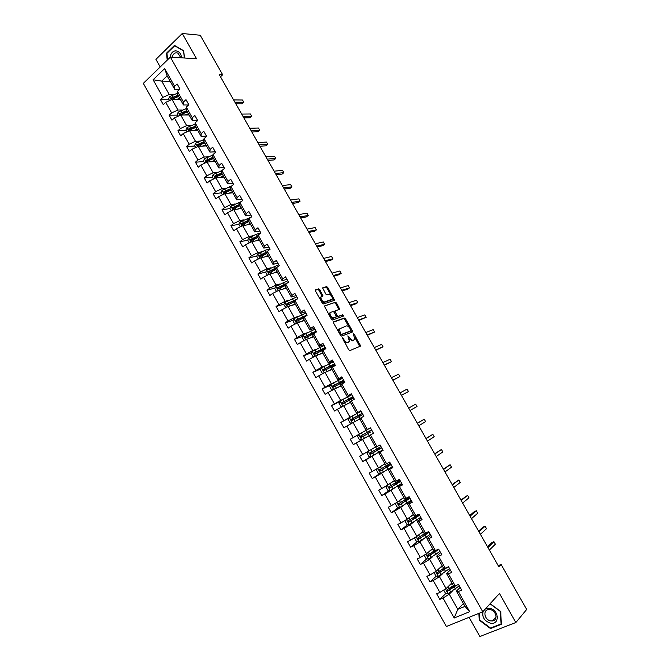 <?xml version="1.0" encoding="UTF-8"?>
<svg xmlns="http://www.w3.org/2000/svg" width="670" height="670" viewBox="0 0 670 670"><rect width="100%" height="100%" fill="white"/><g stroke="black" fill="none" stroke-linecap="round" stroke-linejoin="round"><path stroke-width="1" d="M342.445 337.847L348.676 349.79L349.857 350.586L360.56 346.063L354.229 334.188L353.283 333.777L354.849 339.221L353.333 340.243C352.093 340.494 350.846 339.64 349.606 337.697L347.839 335.871L349.405 341.357L347.864 342.412C346.599 342.663 345.335 341.809 344.078 339.841L342.445 337.847M319.85 289.716L318.652 288.879L315.52 289.792L315.47 291.006L322.329 303.133L323.526 303.971L334.657 300.277L327.731 287.405L326.558 286.576L322.63 287.882L325.721 293.971L326.901 294.8L328.736 294.247C331.089 294.733 332.312 296.341 332.387 299.08L324.607 301.935C322.211 301.466 320.972 299.85 320.888 297.061L322.948 295.855L319.85 289.716L319.004 290.303L317.806 289.465L315.243 290.21M469.092 617.321L479.854 636.5L515.867 622.514L499.435 593.494L482.777 611.794L170.373 57.092L196.595 58.793L182.265 33.5L200.213 35.242L222.674 74.755L219.241 74.596L498.849 566.77L501.076 564.45L498.229 565.681M515.867 622.514L526.67 609.457L501.076 564.45M333.601 321.809L333.576 323.057L340.486 335.285L341.675 336.097L352.311 332.044L352.311 330.804L345.527 318.82L344.363 318.016L333.467 321.901M331.39 319.18L324.314 305.997L335.444 302.262L336.608 303.083L339.698 309.18L334.916 311.081L337.052 315.503L338.224 316.315L342.73 314.758L343.685 316.031L332.58 320L331.39 319.18M182.265 33.5L155.951 59.329L160.222 66.95M179.451 89.462L174.711 89.353L167.157 75.903L164.661 68.583L174.619 86.321L177.131 83.951L179.962 88.984L177.441 91.346L183.438 102.016L185.967 99.679L188.806 104.729L186.268 107.058L192.29 117.778L194.844 115.466L197.692 120.541L195.129 122.836L201.176 133.598L203.755 131.312L206.62 136.404L204.032 138.682L210.095 149.477L212.7 147.224L215.572 152.341L212.96 154.586L219.048 165.431L221.678 163.204L224.567 168.338L221.929 170.557L228.043 181.436L230.698 179.242L233.596 184.401L230.932 186.587L237.071 197.516L239.751 195.347L242.657 200.523L239.977 202.683L246.141 213.655L248.838 211.519L251.761 216.712L249.047 218.839L255.237 229.86L257.967 227.75L260.898 232.967L258.159 235.07L264.374 246.125L267.129 244.056L270.069 249.29L267.313 251.359L273.553 262.464L276.325 260.421L279.281 265.68L276.501 267.715L282.765 278.862L285.562 276.852L288.536 282.129L285.722 284.139L292.011 295.336L294.842 293.351L297.815 298.653L294.984 300.629L301.299 311.868L304.147 309.917L307.145 315.243L304.281 317.178L310.62 328.467L313.501 326.55L316.508 331.893L313.619 333.802L319.984 345.142L322.89 343.249L325.905 348.618L322.99 350.494L329.389 361.875L332.312 360.016L335.343 365.41L332.404 367.252L338.827 378.684L341.784 376.858L344.824 382.269L341.859 384.086L348.3 395.56L351.289 393.767L354.338 399.203L351.348 400.978L357.822 412.502L360.828 410.743L363.894 416.204L360.879 417.946L367.378 429.512L370.409 427.795L373.491 433.272L370.443 434.981L376.967 446.597L380.032 444.905L383.123 450.407L380.058 452.091L386.607 463.757L389.697 462.099L392.804 467.618L389.706 469.268L396.28 480.976L399.395 479.36L402.519 484.904L399.387 486.512L405.995 498.279L409.144 496.688L412.276 502.257L409.119 503.84L415.752 515.649L418.926 514.091L422.067 519.686L418.884 521.226L425.55 533.086L428.75 531.57L431.907 537.189L428.691 538.697L435.383 550.606L438.616 549.124L441.79 554.76L438.548 556.234L445.265 568.194L448.523 566.745L451.706 572.406L448.439 573.847L455.181 585.856L458.473 584.441L461.663 590.128L458.372 591.526L469.687 611.685L454.176 618.008L443.012 598.042L439.796 599.407L436.656 593.796L439.863 592.422L433.214 580.53L430.023 581.928L426.899 576.342L430.081 574.927L423.448 563.085L420.291 564.517L417.184 558.956L420.333 557.507L413.733 545.715L410.601 547.181L407.502 541.636L410.626 540.162L404.06 528.412L400.953 529.911L397.863 524.392L400.962 522.885L394.421 511.185L391.339 512.718L388.265 507.224L391.339 505.674L384.823 494.024L381.766 495.591L378.709 490.122L381.749 488.539L375.259 476.931L372.235 478.539L369.187 473.087L372.202 471.471L365.736 459.913L362.746 461.555L359.706 456.128L362.696 454.478L356.256 442.962L353.291 444.637L350.268 439.227L353.224 437.552L346.817 426.087L343.869 427.787L340.863 422.401L343.794 420.693L337.412 409.278L334.489 411.012L331.491 405.651L334.405 403.901L328.049 392.528L325.151 394.303L322.17 388.96L325.05 387.176L318.719 375.853L315.846 377.654L312.873 372.336L315.738 370.527L309.423 359.246L306.584 361.08L303.619 355.778L306.458 353.936L300.168 342.705L297.354 344.564L294.406 339.288L297.212 337.42L290.956 326.231L288.167 328.124L285.227 322.865L288.008 320.964L281.777 309.816L279.013 311.743L276.082 306.508L278.846 304.574L272.631 293.477L269.893 295.437L266.978 290.219L269.709 288.251L263.528 277.196L260.814 279.189L257.908 273.988L260.622 271.995L254.458 260.982L251.769 263L248.872 257.833L251.56 255.806L245.429 244.835L242.758 246.887L239.877 241.728L242.54 239.676L236.426 228.755L233.78 230.832L230.916 225.698L233.554 223.613L227.465 212.733L224.844 214.835L221.988 209.727L224.601 207.608L218.537 196.771L215.941 198.906L213.094 193.814L215.69 191.67L209.651 180.883L207.072 183.044L204.241 177.969L206.804 175.8L200.791 165.046L198.245 167.24L195.422 162.19L197.96 159.988L191.972 149.276L189.442 151.495L186.629 146.47L189.149 144.234L183.186 133.573L180.682 135.817L177.877 130.809L180.372 128.548L174.435 117.928L171.947 120.198L169.158 115.207L171.637 112.92L165.716 102.343L163.254 104.646L160.473 99.671L162.927 97.359L153.087 79.772L164.661 68.583M174.711 89.353L174.619 86.321M482.777 611.794L446.362 626.5L143.33 83.356L170.373 57.092M182.307 110.014L177.944 110.031L172.023 99.47L180.439 99.554M172.023 99.47L165.716 102.343M177.944 110.031L171.637 112.92M188.555 104.964L183.463 104.947L177.508 94.344L177.441 91.346M183.463 104.947L183.438 102.016M191 125.525L186.687 125.633L180.741 115.022L189.074 114.939M180.741 115.022L174.435 117.928M186.687 125.633L180.372 128.548M197.675 120.508L192.257 120.608L186.277 109.955L186.268 107.058M192.257 120.608L192.29 117.778M199.735 141.094L195.456 141.286L189.493 130.642L197.742 130.382M189.493 130.642L183.186 133.573M195.456 141.286L189.149 144.234M206.452 136.111L201.084 136.32L195.079 125.633L195.129 122.836M201.084 136.32L201.176 133.598M208.504 156.721L204.266 157.006L198.278 146.32L206.452 145.892M198.278 146.32L191.972 149.276M204.266 157.006L197.96 159.988M215.254 151.78L209.936 152.107L203.915 141.378L204.032 138.682M209.936 152.107L210.095 149.477M217.306 172.408L213.11 172.785L207.097 162.056L215.187 161.453M207.097 162.056L200.791 165.046M213.11 172.785L206.804 175.8M224.098 167.508L218.839 167.952L212.784 157.174L212.96 154.586M218.839 167.952L219.048 165.431M226.142 188.161L221.988 188.63L215.949 177.86L223.964 177.073M215.949 177.86L209.651 180.883M221.988 188.63L215.69 191.67M232.976 183.295L227.766 183.856L221.695 173.036L221.929 170.557M227.766 183.856L228.043 181.436M235.011 203.973L230.899 204.534L224.844 193.722L232.766 192.767M224.844 193.722L218.537 196.771M230.899 204.534L224.601 207.608M241.887 199.149L236.736 199.827L230.639 188.965L230.932 186.587M236.736 199.827L237.071 197.516M243.914 219.844L239.852 220.505L233.763 209.643L241.61 208.512M233.763 209.643L227.465 212.733M239.852 220.505L233.554 223.613M250.831 215.062L245.731 215.857L239.617 204.953L239.977 202.683M245.731 215.857L246.141 213.655M252.85 235.781L248.838 236.535L242.724 225.631L250.488 224.324M242.724 225.631L236.426 228.755M248.838 236.535L242.54 239.676M259.809 231.041L254.767 231.954L248.629 221.008L249.047 218.839M254.767 231.954L255.237 229.86M261.828 251.786L257.858 252.632L251.719 241.686L259.399 240.195M251.719 241.686L245.429 244.835M257.858 252.632L251.56 255.806M268.829 247.079L263.846 248.118L257.674 237.13L258.159 235.07M263.846 248.118L264.374 246.125M270.839 267.849L266.911 268.787L260.756 257.799L268.343 256.124M260.756 257.799L254.458 260.982M266.911 268.787L260.622 271.995M277.882 263.184L272.958 264.34L266.76 253.31L267.313 251.359M272.958 264.34L273.553 262.464M279.884 283.979L276.007 285.018L269.817 273.98L277.321 272.12M269.817 273.98L263.528 277.196M276.007 285.018L269.709 288.251M286.969 279.356L282.103 280.638L275.881 269.558L276.501 267.715M282.103 280.638L282.765 278.862M288.971 300.168L285.135 301.307L278.921 290.227L286.341 288.184M278.921 290.227L272.631 293.477M285.135 301.307L278.846 304.574M296.098 295.587L291.283 296.994L285.043 285.872L285.722 284.139M291.283 296.994L292.011 295.336M298.091 316.424L294.298 317.655L288.066 306.542L295.395 304.306M288.066 306.542L281.777 309.816M294.298 317.655L288.008 320.964M305.26 311.885L300.503 313.418L294.239 302.245L294.984 300.629M300.503 313.418L301.299 311.868M307.245 332.747L303.502 334.079L297.246 322.915L304.481 320.495M297.246 322.915L290.956 326.231M303.502 334.079L297.212 337.42M314.456 328.25L309.766 329.9L303.468 318.694L304.281 317.178M309.766 329.9L310.62 328.467M316.433 349.137L312.739 350.569L306.458 339.355L313.602 336.742M306.458 339.355L300.168 342.705M312.739 350.569L306.458 353.936M323.694 344.682L319.062 346.457L312.739 335.201L313.619 333.802M319.062 346.457L319.984 345.142M325.662 365.585L322.01 367.118L315.704 355.862L322.764 353.065M315.704 355.862L309.423 359.246M322.01 367.118L315.738 370.527M332.965 361.172L328.392 363.081L322.044 351.784L322.99 350.494M328.392 363.081L329.389 361.875M334.933 382.109L331.332 383.743L324.992 372.436L331.968 369.446M324.992 372.436L318.719 375.853M331.332 383.743L325.05 387.176M342.278 377.738L337.764 379.773L331.39 368.425L332.404 367.252M337.764 379.773L338.827 378.684M344.238 398.692L340.678 400.425L334.322 389.077L341.197 385.895M334.322 389.077L328.049 392.528M340.678 400.425L334.405 403.901M351.624 394.37L347.169 396.531L340.779 385.133L341.859 384.086M347.169 396.531L348.3 395.56M353.576 415.35L350.067 417.184L343.685 405.794L350.469 402.402M343.685 405.794L337.412 409.278M350.067 417.184L343.794 420.693M361.004 411.062L356.616 413.357L350.192 401.916L351.348 400.978M356.616 413.357L357.822 412.502M362.956 432.066L359.497 434.009L353.09 422.569L359.782 418.984M353.09 422.569L346.817 426.087M359.497 434.009L353.224 437.552M358.802 434.453L361.783 439.771L359.472 439.696L357.663 436.471L358.827 434.394L370.443 427.845L366.105 430.257L359.656 418.767L360.879 417.946M366.105 430.257L367.378 429.512M375.493 446.982L368.961 450.902L362.529 439.411L365.971 437.443M362.529 439.411L356.256 442.962M368.961 450.902L362.696 454.478M376.967 446.597L375.627 447.217L369.153 435.684L370.443 434.981M361.783 439.771L369.153 435.684M384.907 463.741L378.466 467.861L372.001 456.329L375.401 454.252M372.001 456.329L365.736 459.913M378.466 467.861L372.202 471.471M386.607 463.757L385.191 464.251L378.692 452.669L380.058 452.091M382.939 450.072L378.692 452.669M394.354 480.566L388.014 484.887L381.523 473.313L384.865 471.127M381.523 473.313L375.259 476.931M388.014 484.887L381.749 488.539M396.28 480.976L394.798 481.361L388.265 469.729L389.706 469.268M392.444 466.99L388.265 469.729M403.843 497.458L397.595 501.989L391.079 490.365L394.37 488.07M391.079 490.365L384.823 494.024M397.595 501.989L391.339 505.674M405.995 498.279L404.437 498.53L397.88 486.856L399.387 486.512M402 483.983L397.88 486.856M413.365 514.426L407.218 519.158L400.677 507.483L403.918 505.088M400.677 507.483L394.421 511.185M407.218 519.158L400.962 522.885M415.752 515.649L414.127 515.783L407.536 504.049L409.119 503.84M411.589 501.043L407.536 504.049M422.929 531.461L416.874 536.402L410.308 524.677L413.499 522.173M410.308 524.677L404.06 528.412M416.874 536.402L410.626 540.162M425.55 533.086L423.842 533.094L417.234 521.319L418.884 521.226M421.221 518.178L417.234 521.319M432.527 548.562L426.581 553.713L419.981 541.946L423.122 539.325M419.981 541.946L413.733 545.715M426.581 553.713L420.333 557.507M435.383 550.606L433.607 550.489L426.974 538.663L428.691 538.697M430.894 535.38L426.974 538.663M442.167 565.731L436.321 571.1L429.696 559.283L432.786 556.552M429.696 559.283L423.448 563.085M436.321 571.1L430.081 574.927M445.265 568.194L443.414 567.951L436.748 556.075L438.548 556.234M440.6 552.649L436.748 556.075M451.848 582.975L446.103 588.553L439.453 576.686L442.485 573.847M439.453 576.686L433.214 580.53M446.103 588.553L439.863 592.422M455.181 585.856L453.255 585.48L446.563 573.562L448.439 573.847M450.349 569.994L446.563 573.562M463.38 603.519L457.761 609.348L449.252 594.164L452.233 591.216M449.252 594.164L443.012 598.042M454.176 618.008L457.761 609.348L464.988 606.367L456.421 591.116L458.372 591.526M220.472 76.774L222.674 74.755M167.157 75.903L161.73 81.104L169.242 94.495L173.639 94.571M170.239 81.388L161.73 81.104L153.087 79.772M460.139 587.414L456.421 591.116M464.988 606.367L469.687 611.685M169.242 94.495L162.927 97.359M453.883 585.605L449.913 589.491M445.885 593.436L439.796 599.407M444.486 568.512L441.505 571.275M436.312 576.091L430.023 581.928M435.006 551.619L433.524 552.926M426.798 558.813L420.291 564.517M417.335 541.611L410.601 547.181M407.921 524.468L400.953 529.911M398.566 507.399L391.339 512.718M389.27 490.398L381.766 495.591M380.032 473.456L372.235 478.539M370.87 456.588L362.746 461.555M358.81 434.436L350.268 439.227M361.775 439.771L353.291 444.637M349.271 417.996L340.863 422.401M339.791 401.59L331.491 405.651M330.369 385.225L322.17 388.96M321.005 368.91L312.873 372.336M311.684 352.638L303.619 355.778M302.413 336.424L294.406 339.288M303.234 316.96L301.559 317.505M293.192 320.252L285.227 322.865M294.306 301.056L290.663 302.153M284.013 304.138L276.082 306.508M285.286 285.261L280.177 286.643M274.884 288.075L266.978 290.219M275.638 269.667L270.01 271.04L276.341 268.184M265.789 272.07L257.908 273.988M265.111 254.298L260.345 255.337M256.736 256.124L248.872 257.833M254.86 238.863L251.191 239.567M247.766 240.22L239.877 241.728M244.826 223.378L242.197 223.814M238.889 224.366L230.916 225.698M234.994 207.876L233.294 208.119M230.044 208.579L221.988 209.727M225.463 192.349L224.467 192.466M221.234 192.851L213.094 193.814M216.142 176.83L215.715 176.872M212.457 177.181L204.241 177.969M203.722 161.579L195.422 162.19M206.201 145.449L205.631 145.482M195.012 146.035L186.629 146.47M197.642 130.198L196.101 130.248M186.344 130.549L177.877 130.809M177.709 115.123L169.158 115.207M169.1 99.755L160.473 99.671M478.882 613.368L479.209 620.119L490.49 628.561L501.311 624.331L500.75 611.509L490.155 603.687M184.401 58.005L183.739 50.753L174.476 45.384L166.537 53.148L167.207 60.166M344.02 341.558L346.993 342.965L347.864 342.412M348.233 342.387L346.993 342.965M349.246 339.02L352.47 340.796L353.333 340.243M353.676 340.234L352.47 340.796M359.723 346.532L354.798 337.245M349.154 327.287L344.673 319.381L343.509 318.577L333.35 322.161M351.683 332.278L351.03 330.603M340.687 333.828L341.516 334.397L350.862 330.854L350.033 328.518C348.802 326.583 347.562 325.729 346.315 325.947L339.213 329.02L340.687 333.828L339.933 334.313M340.243 334.866L341.516 334.397M350.083 331.357L340.645 334.958M339.028 328.87L338.342 329.581L338.425 331.633M324.28 306.156L335.444 302.262M338.886 309.599L335.762 303.652L334.598 302.832M334.514 311.349L334.037 312.027M336.432 316.408L337.37 316.885L342.73 314.758M342.856 316.416L341.884 315.319M330.553 312.396L329.958 312.999C330.034 315.83 331.273 317.463 333.668 317.898L336.407 316.801L334.271 312.362L333.091 311.542L330.553 312.396M329.699 312.965L329.104 313.577L329.179 315.277M330.268 317.203L332.806 318.468L333.668 317.898M335.469 317.496L332.806 318.468M322.764 296.065L322.144 296.257L319.004 290.303M320.662 297.028L320.042 297.647L320.076 299.155M321.307 301.333L323.752 302.513L324.607 301.935M331.374 299.959L323.752 302.513M331.055 295.344L326.893 287.983L325.721 287.154L322.597 288.066M333.853 300.688L332.379 297.664M479.619 619.658L479.209 620.119M491.102 627.849L490.49 628.561M167.115 53.19L166.537 53.148M443.674 590.061L445.542 593.394L448.079 593.695L459.277 585.873M454.478 586.384L453.314 586.451M449.101 585.647L452.183 583.57M450.324 584.458L452.032 583.302M453.573 585.538L446.923 589.868L447.468 591.275L456.471 585.304M455.181 585.848L448.423 590.479L447.267 590.002M489.36 550.07L495.356 544.199L493.941 541.712L491.73 542.7L487.5 546.787M495.356 544.199L493.941 541.712L487.928 547.541M434.127 572.44L435.818 576.041L438.339 576.309L449.578 568.629M439.378 568.302L442.46 566.259M440.609 567.163L442.334 566.024M444.126 568.043L437.192 572.49L437.711 573.897L447.945 566.996M446.714 567.549L438.691 573.126L437.535 572.632M480.415 534.333L486.52 528.68L485.114 526.201L482.911 527.206L478.606 531.143M486.52 528.68L485.114 526.201L478.991 531.812M424.621 554.902L424.286 555.438L426.137 558.755L428.641 558.998L439.93 551.452M429.688 551.025L432.786 549.015M430.944 549.936L432.669 548.814M434.788 550.564L427.493 555.187L428.239 556.519L438.758 549.367M437.828 549.484L429.001 555.84L427.854 555.33M471.512 518.647L477.718 513.22L476.311 510.741L474.134 511.771L469.754 515.557M477.718 513.22L476.311 510.741L470.08 516.143M483.062 611.484C481.897 617.078 484.326 620.973 490.34 623.167C499.946 625.378 499.251 609.7 489.653 608.293L485.449 608.863M490.675 620.881L492.408 620.939C498.321 620.445 496.344 610.479 490.155 609.633L488.531 609.574C482.559 610.002 484.469 619.993 490.675 620.881M490.038 603.812L500.498 611.543L501.051 623.954L490.566 628.058L479.628 619.876L479.31 613.192M181.662 57.821C180.908 53.173 178.731 50.853 175.138 50.87C172.316 51.515 170.632 53.675 170.088 57.369M180.892 57.771L177.818 53.039L175.976 52.779C173.999 53.198 172.743 54.68 172.215 57.21M167.584 59.798L166.972 53.324L174.661 45.803L183.63 51.004L184.275 57.997M175.289 45.853L174.661 45.803M415.14 537.441L414.646 538.228L416.497 541.536L418.984 541.762L430.316 534.35M420.031 533.822L423.147 531.846M421.313 532.776L423.046 531.67M425.76 532.985L417.837 537.951L418.315 539.358L429.143 532.273M426.664 532.558L428.256 532.248L424.554 535.33L419.361 538.63L418.206 538.102M462.635 503.028L468.95 497.81L467.551 495.348L460.935 500.029M468.95 497.81L467.551 495.348L461.211 500.524M405.693 520.071L405.057 521.101L406.899 524.392L409.362 524.585L420.743 517.324M410.425 516.687L413.541 514.744M411.723 515.691L413.465 514.602M418.264 514.418L408.214 520.791L408.675 522.19L419.579 515.247M419.211 514.602L416.313 515.791M417.31 516.679L416.832 515.825L418.725 515.289L409.747 521.495L408.6 520.942M453.791 487.458L460.215 482.459L458.816 480.005L452.141 484.561M416.832 515.825L415.157 516.545M460.215 482.459L458.816 480.005L452.376 484.971M396.263 502.776L395.501 504.033L397.335 507.316L399.781 507.483L411.204 500.356M400.853 499.627L403.985 497.718M402.176 498.664L403.918 497.601M409.311 496.998L398.642 503.698L399.077 505.096L410.048 498.296M409.755 497.776L406.648 499.15M407.779 499.694L407.394 499.008L409.228 498.405L400.183 504.418L399.027 503.848M444.981 471.956L451.505 467.166L450.114 464.72L443.389 469.151M407.394 499.008L404.839 499.971M451.505 467.166L450.114 464.72L443.574 469.477M398.273 482.785L397.988 482.274L395.459 483.397L397.042 481.948M398.189 481.219L396.824 482.618L400.333 481.018M386.866 485.557L385.987 487.04L387.813 490.306L390.241 490.457L401.707 483.464M391.322 482.635L394.454 480.75M392.662 481.722L394.412 480.666M399.822 480.114L389.094 486.68L389.513 488.07L400.551 481.412M397.988 482.274L399.781 481.579L390.652 487.417L389.496 486.822M436.204 456.505L442.837 451.923L441.446 449.486L434.663 453.791M442.837 451.923L441.446 449.486L434.805 454.034M388.809 465.943L386.138 466.797L387.628 465.759L387.662 465.005M388.776 464.327L388.876 465.039L387.503 466.019L390.953 464.327M377.495 468.422L376.507 470.122L378.324 473.372L380.736 473.497L392.243 466.638M381.825 465.709L384.974 463.858M383.19 464.838L384.94 463.807M390.375 463.297L379.597 469.729L379.991 471.111L391.096 464.586M388.617 465.6L381.163 470.491L380.007 469.854M427.46 441.111L434.194 436.748L432.812 434.319L425.969 438.49M434.194 436.748L432.812 434.319L426.061 438.649M379.387 449.168L376.858 450.257L378.483 449.185L378.182 448.205M379.295 447.552L379.622 448.557L378.215 449.486L381.607 447.702M368.157 451.362L367.068 453.263L368.877 456.496L371.272 456.605L382.83 449.871M372.369 448.85L375.527 447.032M373.76 448.021L375.51 447.007M380.962 446.555L370.133 452.836L370.51 454.227L381.682 447.836M379.287 448.984L371.708 453.623L370.56 452.945M418.75 425.777L425.584 421.614L424.202 419.202L417.31 423.247M425.584 421.614L424.202 419.202L417.351 423.323M369.178 432.895L368.466 431.639L366.9 432.527L370.929 430.249L360.711 436.028L361.432 437.317L367.621 433.808M366.255 430.207L367.403 432.242L371.582 429.872L368.257 431.756L369.597 431.003L370.309 432.259M367.612 433.792L362.294 436.832L361.875 436.949L361.566 435.542M367.403 432.242L360.711 436.028M410.065 410.501L417 406.548L415.635 404.136L408.683 408.055M415.635 404.136L417 406.548M360.125 416.07L359.296 415.308L357.696 416.129L359.941 414.537M362.319 413.39L359.053 415.358L360.418 414.655L361.247 415.45M357.998 419.939L359.765 418.959M356.582 420.701L359.748 418.934M352.286 423.013L350.1 422.963L348.3 419.755L349.455 417.661L361.113 411.246M362.244 413.264L351.323 419.278L351.666 420.651L362.964 414.537M401.464 395.35L408.457 391.531L407.092 389.128L400.04 392.846M351.666 420.651L352.479 420.224L352.194 418.817L360.033 414.705M401.422 395.275L408.457 391.531L407.092 389.128M348.66 403.307L350.435 402.343M347.228 404.027L350.402 402.293M342.722 406.33L340.77 406.296L338.978 403.106L340.117 400.995L351.817 394.705M352.948 396.715L341.976 402.595L342.303 403.968L353.659 397.988M353.082 396.967L349.882 399.027L351.273 398.382L351.976 398.826M350.829 399.429L350.159 399.044L348.526 399.789L350.628 397.972M392.888 380.267L399.94 376.565L398.575 374.17L391.431 377.687M342.303 403.968L343.124 403.558L342.856 402.159L350.812 398.298M392.804 380.108L399.94 376.565L398.575 374.17M339.363 386.741L341.147 385.794M337.906 387.419L341.097 385.711M333.183 389.706L331.474 389.697L329.69 386.515L330.812 384.396L342.554 378.24M343.685 380.242L332.672 385.979L332.973 387.352L344.388 381.506M343.886 380.61L340.745 382.763L342.63 382.319M341.44 382.922L339.389 383.525L341.633 381.959L341.357 381.473M384.354 365.234L391.456 361.658L390.099 359.271L382.846 362.587M332.973 387.352L333.811 386.967L333.56 385.577L343.132 380.803L341.633 381.959M384.22 364.999L391.456 361.658L390.099 359.271M330.109 370.242L331.893 369.312M328.635 370.878L331.826 369.203M323.669 373.156L322.211 373.165L320.436 369.999L321.55 367.864L333.333 361.834M334.456 363.827L323.392 369.438L323.685 370.795L335.159 365.083M334.732 364.321L331.642 366.557L332.705 366.18M375.845 350.259L382.997 346.8L381.649 344.43L374.296 347.537M330.461 367.328L332.488 365.686L332.127 365.033M323.685 370.795L324.531 370.435L324.297 369.053L333.945 364.447L332.488 365.686M375.669 349.941L382.997 346.8L381.649 344.43M320.888 353.81L322.672 352.897M319.389 354.405L322.597 352.763M314.188 356.683L312.991 356.7L311.223 353.542L312.321 351.398L324.146 345.494M325.268 347.479L314.163 352.956L314.866 354.221L325.427 348.928M367.369 335.335L374.572 332.002L373.224 329.632L365.786 332.546M325.612 348.09L323.049 349.974M321.834 350.578L323.384 349.472L322.932 348.66M314.439 354.313L315.269 353.986L315.076 352.596L324.791 348.166L323.384 349.472M367.143 334.941L374.572 332.002L373.224 329.632M311.701 337.437L313.493 336.541M310.185 337.998L313.401 336.382M304.724 340.276L303.812 340.301L302.044 337.152L303.133 334.992L315 329.213M316.114 331.198L304.959 336.541L305.227 337.889L305.671 337.797L313.962 333.576M358.919 320.469L366.18 317.253L364.832 314.9L357.294 317.605M314.037 333.526L313.769 332.353M306.048 337.571L305.889 336.206L306.391 335.946L315.679 331.943L314.314 333.325M358.651 320L366.18 317.253L364.832 314.9M302.555 321.139L304.347 320.26M301.023 321.65L304.239 320.067M295.286 323.945L294.658 323.97L292.907 320.838L293.979 318.66L305.889 313.007M306.994 314.975L295.797 320.193L296.048 321.541L296.5 321.449L304.029 317.655M338.886 309.548L339.623 309.305M350.502 305.654L355.854 303.862L357.814 302.564L356.474 300.21L348.844 302.723M296.852 321.24L296.735 319.883L306.475 315.687M350.192 305.11L357.814 302.564L356.474 300.21M293.443 304.9L295.244 304.038M291.885 305.378L295.118 303.82M285.872 307.681L283.804 304.574L284.867 302.388L296.81 296.86M293.284 300.889L293.636 302.028M297.396 298.946L286.676 303.904L286.911 305.252L287.371 305.16L294.54 301.592M342.119 290.897L347.537 289.239L349.48 287.916L348.149 285.579L340.419 287.899M287.698 304.959L287.623 303.619L296.324 299.691M341.767 290.269L349.48 287.916L348.149 285.579M284.365 288.728L286.174 287.882M282.79 289.164L286.031 287.639M276.476 291.492L274.734 288.385L275.78 286.182L287.773 280.772M284.876 284.457L284.264 285.328M286.902 283.293L277.581 287.69L277.807 289.03L278.284 288.938L285.16 285.562M333.769 276.191L339.246 274.666L341.172 273.327L339.849 270.998L332.027 273.125M278.586 288.753L278.544 287.43L285.805 284.072M333.367 275.487L341.172 273.327L339.849 270.998M275.328 272.615L277.137 271.786M273.737 273.017L276.986 271.517M267.372 275.236L265.705 272.255L266.744 270.035L278.762 264.759M276.3 268.302L275.387 269.507M325.444 261.534L330.988 260.144L332.898 258.796L331.575 256.468L323.66 258.402M276.484 267.749L268.528 271.534L268.745 272.866L269.223 272.774L275.881 269.558M269.507 272.598L270.002 271.04M325 260.756L332.898 258.796L331.575 256.468M266.325 256.577L268.092 255.781M264.717 256.928L267.966 255.463M258.302 259.039L256.702 256.191L257.732 253.955L265.228 250.262L269.792 248.796M266.828 253.067L266.509 253.67M317.144 246.937L322.756 245.681L324.657 244.307L323.334 241.987L315.327 243.738M267.171 251.845L259.516 255.446L259.717 256.769L260.203 256.677L266.869 253.511M260.471 256.518L260.496 255.228L267.045 252.297M316.659 246.083L324.657 244.307L323.334 241.987M257.355 240.589L259.173 239.793M255.722 240.907L258.988 239.466M249.273 242.917L247.741 240.187L248.754 237.942L256.258 234.291L260.865 232.909M308.878 232.39L314.557 231.267L316.441 229.877L315.126 227.566L307.028 229.123M259.34 240.095L258.796 239.952M257.95 235.982L250.53 239.416L250.722 240.739L251.225 240.647L257.9 237.523M251.468 240.488L251.526 239.224L257.833 236.451M308.351 231.46L316.441 229.877L315.126 227.566M248.419 224.668L250.245 223.889M246.778 224.953L250.044 223.537M240.27 226.845L238.822 224.249L239.818 221.988L251.208 217.147M300.646 217.892L306.383 216.904L308.25 215.489L306.944 213.194L298.753 214.559M248.796 220.162L241.585 223.453L241.77 224.768L242.272 224.676L248.964 221.603M242.674 224.609L242.59 223.286L248.696 220.648M300.076 216.887L308.25 215.489L306.944 213.194M239.517 208.814L241.351 208.043M237.858 209.057L241.141 207.675M231.309 210.849L229.927 208.378L230.916 206.1L241.401 201.536M292.438 203.445L298.242 202.583L300.093 201.159L298.786 198.873L290.512 200.045M241.217 208.571L241.393 208.119M239.701 204.383L232.674 207.549L232.842 208.864L240.053 205.74M233.738 208.713L233.696 207.407L239.626 204.894M291.827 202.374L300.093 201.159L298.786 198.873M230.656 193.019L232.49 192.265M228.981 193.22L232.264 191.863M222.39 194.911L221.075 192.558L222.055 190.28L231.602 186.034M284.264 189.049L290.127 188.32L291.969 186.88L290.663 184.593L282.296 185.59M230.673 188.664L223.797 191.712L223.964 193.019L231.184 189.945M224.835 192.885L224.827 191.595L230.731 189.141M283.611 187.902L291.969 186.88L290.663 184.593M221.829 177.282L223.663 176.553M220.128 177.45L223.428 176.126M213.495 179.032L212.256 176.813L213.219 174.51L221.929 170.599M276.115 174.711L282.045 174.108L283.871 172.651L282.572 170.373L274.114 171.185M215.975 177.114L216 175.842L221.912 173.438M221.695 172.994L214.961 175.934L215.112 177.24L222.348 174.208M275.42 173.488L283.871 172.651L282.572 170.373M213.035 161.612L214.877 160.892M211.318 161.738L214.618 160.44M204.643 163.22L203.462 161.118L204.417 158.807L212.934 155.013M268 160.423L273.988 159.946L275.797 158.472L274.507 156.202L265.957 156.83M207.147 161.403L207.198 160.147L213.135 157.793M212.876 157.333L206.151 160.222L206.293 161.52L213.554 158.539M267.263 159.125L275.797 158.472L274.507 156.202M204.275 146.001L206.117 145.298M202.541 146.094L205.849 144.82M195.824 147.467L194.71 145.49L195.657 143.171L203.998 139.486M259.91 146.186L265.957 145.834L267.757 144.343L266.467 142.082L257.833 142.526M198.362 145.75L198.437 144.511L204.383 142.208M204.115 141.722L197.382 144.569L197.516 145.867L204.786 142.928M259.131 144.82L267.757 144.343L266.467 142.082M195.548 130.449L197.399 129.762M193.798 130.508L197.114 129.26M187.039 131.781L185.992 129.921L186.93 127.585L195.112 124.009M251.845 131.99L257.958 131.772L259.742 130.265L258.461 128.012L249.734 128.28M189.602 130.164L189.711 128.942L195.665 126.689M195.38 126.178L188.639 128.975L188.773 130.265L196.05 127.375M251.032 130.558L259.742 130.265L258.461 128.012M186.855 114.964L188.706 114.294M185.088 114.98L188.412 113.766M178.287 116.153L177.307 114.419L178.228 112.066L186.277 108.582M243.813 117.853L249.985 117.761L251.753 116.237L250.471 113.992L241.669 114.076M186.687 110.692L179.937 113.448L186.989 111.22M179.937 113.448L180.062 114.729L180.607 114.637L187.357 111.882M242.959 116.345L251.753 116.237L250.471 113.992M178.195 99.537L180.054 98.875M176.411 99.512L179.744 98.323M169.569 100.592L168.664 98.967L169.569 96.606L177.483 93.214M179.845 98.942L179.929 99.47M235.815 103.766L242.037 103.8L243.796 102.25L242.523 100.014L233.629 99.922M178.027 95.266L171.269 97.971L178.337 95.818M171.269 97.971L171.378 99.26L171.93 99.16L178.689 96.447M234.919 102.192L243.796 102.25L242.523 100.014M343.333 340.327L344.078 339.841M347.889 342.613L348.752 342.052M348.065 336.75L348.802 336.281M348.861 338.166L349.606 337.697M353.35 340.444L354.212 339.899M353.509 334.648L354.229 334.188M359.505 345.561L360.368 345.008M342.521 338.894L343.274 338.417M343.509 318.577L344.363 318.016M344.673 319.381L345.527 318.82M351.457 331.357L352.311 330.804M350.008 331.416L350.862 330.854M339.087 332.814L339.832 332.328M335.762 303.652L336.608 303.083M338.651 308.753L339.506 308.192M334.28 311.424L334.992 310.955M334.38 312.563L335.109 312.078M336.307 315.997L337.052 315.503M337.37 316.885L338.224 316.315M335.327 317.588L336.189 317.027M321.918 295.453L322.764 294.867M330.955 300.235L331.801 299.666M325.721 287.154L326.558 286.576M326.893 287.983L327.731 287.405M333.618 299.867L334.464 299.297M317.806 289.465L318.652 288.879M445.391 588.997L448.021 593.687M454.252 586.928L455.441 589.039M454.511 586.359L454.109 585.647M449.587 590.086L450.776 592.205M447.803 586.903L448.833 588.746M448.423 590.479L447.677 591.208M435.609 571.535L438.281 576.309M444.528 569.601L445.709 571.711M444.805 569.073L444.227 568.051M439.847 572.708L441.028 574.818M438.054 569.508L439.101 571.376M438.691 573.126L437.937 573.822M425.86 554.149L428.582 558.998M434.838 552.348L436.019 554.45M436.505 550.841L436.17 550.246M435.131 551.854L434.512 550.748M433.8 550.497L434.093 551.025M430.14 555.405L431.321 557.507M428.339 552.189L429.395 554.073M429.001 555.84L428.239 556.519M416.162 536.829L418.918 541.754M425.19 535.163L426.363 537.256M426.891 533.722L426.329 532.717M425.509 534.71L424.872 533.58M424.026 533.094L424.453 533.848M420.484 538.169L421.656 540.271M418.666 534.936L419.738 536.846M419.361 538.63L418.574 539.275M406.497 519.585L409.303 524.585M415.584 518.052L416.748 520.138M415.919 517.634L415.274 516.495M414.295 515.766L414.847 516.738M410.861 521.009L412.025 523.094M409.035 517.759L410.115 519.694M409.747 521.495L408.951 522.114M396.875 502.408L399.722 507.483M406.012 501.009L407.176 503.086M406.363 500.624L405.853 499.711M404.605 498.505L405.275 499.703M401.271 503.915L402.444 506.001M399.446 500.649L400.543 502.609M400.183 504.418L399.37 505.012M398.072 481.688L396.916 482.291M387.293 485.306L390.175 490.457M396.481 484.033L397.645 486.102M396.858 483.69L396.472 483.003M394.957 481.32L395.752 482.735M391.732 486.897L392.888 488.966M389.89 483.614L390.995 485.591M390.652 487.417L389.831 487.986M388.784 465.147L387.628 465.759M377.746 468.271L380.677 473.489M386.992 467.132L388.148 469.184M387.386 466.814L387.126 466.354M385.342 464.201L386.263 465.834M382.227 469.946L383.382 472.007M380.376 466.638L381.498 468.64M381.163 470.491L380.326 471.027M379.53 448.674L378.382 449.294M368.249 451.312L371.205 456.597M377.537 450.299L378.684 452.342M375.769 447.15L376.816 449M372.755 453.062L373.91 455.114M370.895 449.738L372.034 451.764M371.708 453.623L370.862 454.134M368.123 433.524L369.271 435.567M363.333 436.245L364.472 438.289M361.457 432.912L362.604 434.956M362.294 436.832L361.432 437.317M369.597 431.003L368.466 431.639M349.422 417.72L352.37 422.971M358.743 416.824L359.79 418.675M356.884 413.516L358.023 415.542M353.936 419.495L355.067 421.505M352.077 416.179L353.216 418.214M352.194 418.817L351.323 419.278M360.418 414.655L359.296 415.308M340.084 401.045L342.965 406.188M349.405 400.191L350.318 401.816M349.405 399.178L349.154 398.742M347.554 396.891L348.693 398.918M344.589 402.812L345.695 404.789M342.73 399.513L343.869 401.531M342.856 402.159L341.976 402.595M351.273 398.382L350.159 399.044M330.787 384.446L333.601 389.479M340.109 383.625L340.888 385.024M340.243 382.863L339.874 382.21M338.258 380.342L339.389 382.352M335.268 386.205L336.357 388.139M333.425 382.905L334.556 384.923M333.56 385.577L332.672 385.979M342.161 382.168L341.064 382.838M321.525 367.914L324.272 372.83M330.838 367.127L331.499 368.299M331.114 366.616L330.628 365.753M329.003 363.852L330.126 365.862M325.997 369.656L327.06 371.557M324.154 366.373L325.277 368.383M324.297 369.053L323.392 369.438M312.295 351.449L314.984 356.256M321.617 350.686L322.144 351.641M322.027 350.435L321.424 349.355M319.783 347.428L320.905 349.43M316.751 353.174L317.798 355.033M314.917 349.908L316.039 351.909M315.076 352.596L314.163 352.956M303.108 335.05L305.738 339.74M312.421 334.322L312.831 335.05M312.856 334.104L312.253 333.024M310.604 331.072L311.717 333.065M307.547 336.759L308.569 338.584M305.721 333.509L306.843 335.503M305.889 336.206L304.959 336.541M293.954 318.711L296.525 323.292M303.267 318.016L303.56 318.526M303.711 317.806L303.116 316.759M304.976 316.709L304.649 316.114M301.458 314.783L302.564 316.768M298.385 320.411L299.381 322.203M296.567 317.17L297.681 319.154M296.735 319.883L295.797 320.193M284.834 302.438L287.346 306.919M294.566 301.534L294.021 300.554M292.346 298.56L293.452 300.529M289.256 304.13L290.236 305.88M287.438 300.897L288.552 302.882M287.623 303.619L286.676 303.904M275.755 286.232L278.201 290.604M285.345 285.102L284.959 284.423M283.268 282.397L284.373 284.365M280.161 287.907L281.115 289.624M278.352 284.691L279.457 286.668M278.544 287.43L277.581 287.69M266.71 270.094L269.097 274.348M274.231 266.3L275.328 268.26M271.099 271.752L272.037 273.435M269.307 268.553L270.404 270.512M269.507 271.3L268.528 271.534M257.707 254.014L260.035 258.168M265.228 250.262L266.325 252.213M262.079 255.664L263 257.305M260.287 252.473L261.384 254.433M260.496 255.228L259.516 255.446M248.729 238.001L250.999 242.046M256.258 234.291L257.347 236.234M253.093 239.642L253.989 241.242M251.309 236.46L252.406 238.411M251.526 239.224L250.53 239.416M239.793 222.046L242.004 225.991M247.331 218.387L248.411 220.321M244.14 223.671L245.019 225.246M242.364 220.514L243.453 222.448M242.59 223.286L241.585 223.453M230.89 206.159L233.043 209.995M238.428 202.541L239.517 204.467M235.229 207.775L236.083 209.308M233.462 204.618L234.542 206.553M233.696 207.407L232.674 207.549M222.03 190.33L224.123 194.066M229.567 186.754L230.647 188.672M226.343 191.938L227.189 193.437M224.584 188.798L225.664 190.715M224.827 191.595L223.797 191.712M213.194 174.569L215.229 178.203M220.74 171.034L221.72 172.776M217.499 176.16L218.32 177.625M215.748 173.028L216.82 174.945M216 175.842L214.961 175.934M204.4 158.865L206.377 162.4M211.946 155.373L212.809 156.897M208.688 160.448L209.492 161.88M206.938 157.333L208.01 159.242M207.198 160.147L206.151 160.222M195.632 143.229L197.558 146.655M203.194 139.77L203.931 141.085M199.911 144.795L200.698 146.194M198.169 141.688L199.233 143.589M198.437 144.511L197.382 144.569M186.905 127.643L188.773 130.977M194.468 124.235L195.087 125.34M191.168 129.201L191.93 130.566M189.434 126.111L190.498 128.004M189.711 128.942L188.639 128.975M178.212 112.124L180.021 115.357M185.774 108.758L186.277 109.645M182.458 113.666L183.203 114.997M180.733 110.592L181.788 112.476M169.543 96.664L171.302 99.796M177.114 93.339L177.5 94.026M173.781 98.197L174.51 99.495M172.064 95.132L173.12 97.008M359.983 346.432L360.56 346.063M352.001 332.161L352.512 331.826M338.342 329.581L339.213 329.02M339.263 309.473L339.698 309.18M334.062 311.651L334.916 311.081M329.104 313.577L329.958 312.999M320.042 297.647L320.888 297.061M453.012 585.923L453.33 586.485M448.188 590.572L447.468 591.275M443.289 568.596L443.774 569.466M438.431 573.227L437.711 573.897M433.599 551.343L434.227 552.465M428.725 555.949L427.988 556.594M496.076 616.752L492.408 620.939M423.959 534.166L424.596 535.305M419.06 538.739L418.315 539.358M414.353 517.047L415.006 518.22M409.429 521.603L408.675 522.19M404.814 500.063L405.451 501.194M399.839 504.535L399.077 505.096M398.164 481.588L397 482.182M395.459 483.397L395.937 484.251M390.283 487.534L389.513 488.07M388.876 465.039L387.721 465.65M386.138 466.797L386.456 467.367M380.778 470.608L379.991 471.111M379.622 448.557L378.483 449.185M371.306 453.741L370.51 454.227M370.409 432.142L369.279 432.778M361.875 436.949L361.071 437.401M348.216 399.245L348.526 399.789M338.936 382.704L339.389 383.525M329.682 366.239L330.293 367.319M320.478 349.832L321.106 350.954M311.299 333.484L311.91 334.573M305.956 337.63L305.227 337.889M302.162 317.212L302.756 318.267M296.709 321.315L296.048 321.541M287.522 305.068L286.911 305.252M284.256 285.303L284.557 285.847M278.385 288.87L277.807 289.03M269.29 272.732L268.745 272.866M260.236 256.66L259.717 256.769M251.225 240.639L250.722 240.739M242.255 224.693L241.77 224.768M233.311 208.797L232.842 208.864M224.408 192.968L223.964 193.019M223.286 176.696L223.52 177.123M215.547 177.198L215.112 177.24M214.492 161.043L214.743 161.487M206.712 161.495L206.293 161.52M205.732 145.44L206 145.909M197.014 129.905L197.29 130.399"/></g></svg>
